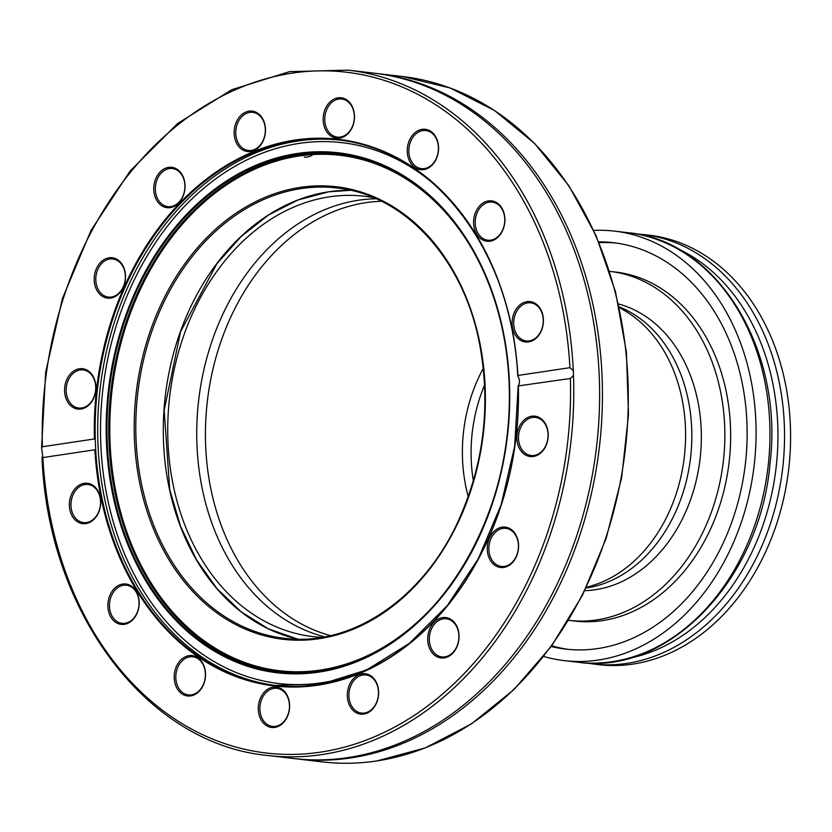 <?xml version="1.0" encoding="UTF-8"?>
<svg xmlns="http://www.w3.org/2000/svg" width="832" height="832" viewBox="0 0 832 832"><rect width="100%" height="100%" fill="white"/><g stroke="black" fill="none" stroke-linecap="round" stroke-linejoin="round"><path stroke-width="1.25" d="M543.67 656.469A216.216 165.859 -83.3 0 0 564.21 660.618A216.216 165.859 -83.3 0 0 598.416 660.036A216.216 165.859 -83.3 0 0 755.893 443.071A216.216 165.859 -83.3 0 0 614.671 231.14A216.216 165.859 -83.3 0 0 593.726 230.412M585.406 662.896L598.728 664.674A216.216 165.859 -83.3 0 0 632.923 664.092A216.216 165.859 -83.3 0 0 790.4 447.117A216.216 165.859 -83.3 0 0 649.178 235.196L635.814 233.834M568.568 620.339A175.698 134.784 -83.3 0 0 568.942 620.381L574.746 621.067A175.698 134.784 -83.3 0 0 729.102 462.29A175.698 134.784 -83.3 0 0 615.742 272.064L609.939 271.378A175.698 134.784 -83.3 0 0 609.565 271.336M568.942 620.381A175.698 134.784 -83.3 0 0 723.299 461.604A175.698 134.784 -83.3 0 0 609.939 271.378M599.082 242.674A204.61 156.957 96.7 0 1 616.21 243.048M568.474 649.397A204.61 156.957 96.7 0 1 551.72 645.788M598.738 241.852A204.61 156.957 96.7 0 1 613.319 242.674A204.61 156.957 96.7 0 1 745.326 464.194A204.61 156.957 96.7 0 1 565.573 649.085A204.61 156.957 96.7 0 1 551.19 646.506M618.457 303.971A145.205 111.384 96.7 0 1 701.199 429.125A145.205 111.384 96.7 0 1 584.782 590.647M532.49 417.446A19.188 14.716 96.7 0 1 535.527 417.394A19.188 14.716 96.7 0 1 547.903 438.162A19.188 14.716 96.7 0 1 531.045 455.499A19.188 14.716 96.7 0 1 518.513 436.696A19.188 14.716 96.7 0 1 532.49 417.446M527.686 302.879A19.188 14.716 96.7 0 1 530.722 302.827A19.188 14.716 96.7 0 1 543.098 323.596A19.188 14.716 96.7 0 1 526.25 340.933A19.188 14.716 96.7 0 1 513.718 322.13A19.188 14.716 96.7 0 1 527.686 302.879M489.185 202.145A19.188 14.716 96.7 0 1 492.222 202.093A19.188 14.716 96.7 0 1 504.598 222.862A19.188 14.716 96.7 0 1 487.739 240.198A19.188 14.716 96.7 0 1 475.207 221.395A19.188 14.716 96.7 0 1 489.185 202.145M422.843 130.572A19.188 14.716 96.7 0 1 425.88 130.52A19.188 14.716 96.7 0 1 438.256 151.289A19.188 14.716 96.7 0 1 421.398 168.626A19.188 14.716 96.7 0 1 408.866 149.822A19.188 14.716 96.7 0 1 422.843 130.572M338.759 99.06A19.188 14.716 96.7 0 1 341.796 99.008A19.188 14.716 96.7 0 1 354.172 119.777A19.188 14.716 96.7 0 1 337.324 137.114A19.188 14.716 96.7 0 1 324.792 118.31A19.188 14.716 96.7 0 1 338.759 99.06M304.273 157.04A19.188 14.716 -83.3 0 0 314.33 153.556M249.746 112.403A19.188 14.716 96.7 0 1 252.772 112.351A19.188 14.716 96.7 0 1 265.158 133.12A19.188 14.716 96.7 0 1 248.3 150.457A19.188 14.716 96.7 0 1 235.768 131.654A19.188 14.716 96.7 0 1 249.746 112.403M169.333 168.574A19.188 14.716 96.7 0 1 172.37 168.522A19.188 14.716 96.7 0 1 184.746 189.301A19.188 14.716 96.7 0 1 167.887 206.638A19.188 14.716 96.7 0 1 155.366 187.824A19.188 14.716 96.7 0 1 169.333 168.574M109.782 259.022A19.188 14.716 96.7 0 1 112.819 258.97A19.188 14.716 96.7 0 1 125.195 279.739A19.188 14.716 96.7 0 1 108.337 297.076A19.188 14.716 96.7 0 1 95.805 278.273A19.188 14.716 96.7 0 1 109.782 259.022M80.153 369.97A19.188 14.716 96.7 0 1 83.19 369.928A19.188 14.716 96.7 0 1 95.566 390.697A19.188 14.716 96.7 0 1 78.707 408.034A19.188 14.716 96.7 0 1 66.175 389.23A19.188 14.716 96.7 0 1 80.153 369.97M84.958 484.536A19.188 14.716 96.7 0 1 87.994 484.484A19.188 14.716 96.7 0 1 100.37 505.263A19.188 14.716 96.7 0 1 83.512 522.6A19.188 14.716 96.7 0 1 70.98 503.797A19.188 14.716 96.7 0 1 84.958 484.536M123.458 585.281A19.188 14.716 96.7 0 1 126.495 585.229A19.188 14.716 96.7 0 1 138.871 605.998A19.188 14.716 96.7 0 1 122.013 623.334A19.188 14.716 96.7 0 1 109.481 604.531A19.188 14.716 96.7 0 1 123.458 585.281M189.8 656.854A19.188 14.716 96.7 0 1 192.837 656.802A19.188 14.716 96.7 0 1 205.213 677.57A19.188 14.716 96.7 0 1 188.354 694.907A19.188 14.716 96.7 0 1 175.822 676.104A19.188 14.716 96.7 0 1 189.8 656.854M273.884 688.366A19.188 14.716 96.7 0 1 276.921 688.314A19.188 14.716 96.7 0 1 289.297 709.082A19.188 14.716 96.7 0 1 272.438 726.419A19.188 14.716 96.7 0 1 259.906 707.616A19.188 14.716 96.7 0 1 273.884 688.366M362.898 675.012A19.188 14.716 96.7 0 1 365.934 674.96A19.188 14.716 96.7 0 1 378.31 695.739A19.188 14.716 96.7 0 1 361.462 713.076A19.188 14.716 96.7 0 1 348.93 694.273A19.188 14.716 96.7 0 1 362.898 675.012M443.31 618.842A19.188 14.716 96.7 0 1 446.347 618.79A19.188 14.716 96.7 0 1 458.723 639.558A19.188 14.716 96.7 0 1 441.865 656.906A19.188 14.716 96.7 0 1 429.333 638.092A19.188 14.716 96.7 0 1 443.31 618.842M502.861 528.393A19.188 14.716 96.7 0 1 505.898 528.341A19.188 14.716 96.7 0 1 518.274 549.12A19.188 14.716 96.7 0 1 501.415 566.457A19.188 14.716 96.7 0 1 488.883 547.643A19.188 14.716 96.7 0 1 502.861 528.393M109.013 257.806A20.322 15.59 -83.3 0 0 96.73 290.035A20.322 15.59 -83.3 0 0 123.822 285.979A20.322 15.59 -83.3 0 0 109.013 257.806M570.378 378.487A342.753 262.933 96.7 0 1 320.622 752.128A342.753 262.933 96.7 0 1 42.858 457.579L41.6 447.762L42.401 446.763L94.411 438.963L95.264 439.431L95.67 449.27L94.869 449.779L42.858 457.579L41.995 457.111C48.006 612.789 146.973 744.078 267.582 755.466A345.03 264.68 -83.3 0 0 573.487 375.409L570.378 378.487L518.274 385.913C519.979 382.834 519.844 379.558 517.868 376.074L517.92 375.471L569.93 367.671L573.279 370.562L573.487 375.409M168.563 167.367A20.322 15.59 -83.3 0 0 156.281 199.586A20.322 15.59 -83.3 0 0 183.373 195.53A20.322 15.59 -83.3 0 0 168.563 167.367M337.99 97.843A20.322 15.59 -83.3 0 0 325.707 130.073A20.322 15.59 -83.3 0 0 352.799 126.006A20.322 15.59 -83.3 0 0 337.99 97.843M488.415 200.928A20.322 15.59 -83.3 0 0 476.133 233.158A20.322 15.59 -83.3 0 0 503.225 229.091A20.322 15.59 -83.3 0 0 488.415 200.928M79.383 368.763A20.322 15.59 -83.3 0 0 67.101 400.993A20.322 15.59 -83.3 0 0 94.193 396.926A20.322 15.59 -83.3 0 0 79.383 368.763M526.916 301.662A20.322 15.59 -83.3 0 0 514.634 333.892A20.322 15.59 -83.3 0 0 541.726 329.826A20.322 15.59 -83.3 0 0 526.916 301.662M422.074 129.355A20.322 15.59 -83.3 0 0 409.791 161.585A20.322 15.59 -83.3 0 0 436.883 157.518A20.322 15.59 -83.3 0 0 422.074 129.355M248.966 111.186A20.322 15.59 -83.3 0 0 236.683 143.416A20.322 15.59 -83.3 0 0 263.786 139.36A20.322 15.59 -83.3 0 0 248.966 111.186M531.721 416.229A20.322 15.59 -83.3 0 0 519.438 448.458A20.322 15.59 -83.3 0 0 546.53 444.392A20.322 15.59 -83.3 0 0 531.721 416.229M502.091 527.186A20.322 15.59 -83.3 0 0 489.809 559.406A20.322 15.59 -83.3 0 0 516.901 555.35A20.322 15.59 -83.3 0 0 502.091 527.186M362.128 673.806A20.322 15.59 -83.3 0 0 349.846 706.025A20.322 15.59 -83.3 0 0 376.938 701.969A20.322 15.59 -83.3 0 0 362.128 673.806M189.03 655.637A20.322 15.59 -83.3 0 0 176.748 687.866A20.322 15.59 -83.3 0 0 203.84 683.8A20.322 15.59 -83.3 0 0 189.03 655.637M84.178 483.33A20.322 15.59 -83.3 0 0 71.906 515.559A20.322 15.59 -83.3 0 0 98.998 511.493A20.322 15.59 -83.3 0 0 84.178 483.33M122.689 584.064A20.322 15.59 -83.3 0 0 110.406 616.294A20.322 15.59 -83.3 0 0 137.498 612.227A20.322 15.59 -83.3 0 0 122.689 584.064M273.104 687.149A20.322 15.59 -83.3 0 0 260.832 719.378A20.322 15.59 -83.3 0 0 287.924 715.312A20.322 15.59 -83.3 0 0 273.104 687.149M442.53 617.625A20.322 15.59 -83.3 0 0 430.258 649.854A20.322 15.59 -83.3 0 0 457.35 645.798A20.322 15.59 -83.3 0 0 442.53 617.625M375.357 73.33A345.03 264.68 96.7 0 1 376.771 73.497A345.03 264.68 96.7 0 1 599.383 447.044A345.03 264.68 96.7 0 1 296.254 758.836A345.03 264.68 96.7 0 1 294.85 758.67M267.582 755.466L293.436 758.503A345.03 264.68 -83.3 0 0 599.134 373.599A345.03 264.68 -83.3 0 0 373.953 73.164L348.098 70.127L289.463 71.656L231.754 89.721L177.757 123.406L130.094 171.07L91.031 230.391L62.442 298.511L45.687 372.154L41.6 447.762M106.548 444.943L106.392 441.095L106.548 444.943A261.799 200.824 -83.3 0 0 318.822 672.121A261.799 200.824 -83.3 0 0 509.517 384.53L509.35 380.671L509.101 383.854C515.039 498.857 453.336 617.406 367.318 656.417A261.04 200.242 -83.3 0 0 509.153 384.415M509.007 380.921A261.04 200.242 -83.3 0 0 422.157 189.592C472.753 229.85 505.804 302.848 508.997 381.534L509.35 380.671A261.799 200.824 -83.3 0 0 297.086 153.504A261.799 200.824 -83.3 0 0 106.392 441.095M94.869 449.779A275.184 211.099 -83.3 0 0 317.814 685.194A275.184 211.099 -83.3 0 0 518.367 386.287L518.274 385.913M517.868 376.074L517.92 375.471A275.184 211.099 -83.3 0 0 294.965 140.057A275.184 211.099 -83.3 0 0 94.411 438.963M321.838 637.322A221.676 170.05 96.7 0 1 312.718 636.574A221.676 170.05 96.7 0 1 167.929 419.297A221.676 170.05 96.7 0 1 329.378 196.841A221.676 170.05 96.7 0 1 364.447 196.248A221.676 170.05 96.7 0 1 373.495 197.631M578.094 662.251C668.73 675.761 760.542 578.989 770.068 463.018C783.858 350.407 717.506 240.583 628.545 232.773A216.216 165.859 96.7 0 1 768.05 466.866A216.216 165.859 96.7 0 1 578.094 662.251L564.21 660.618M676.676 248.175A212.628 163.114 96.7 0 1 776.069 467.802A212.628 163.114 96.7 0 1 628.472 658.424M592.675 663.957A216.216 165.859 -83.3 0 0 782.631 468.572A216.216 165.859 -83.3 0 0 643.136 234.489M42.401 446.763A342.753 262.933 96.7 0 1 292.167 73.133A342.753 262.933 96.7 0 1 569.93 367.671M350.605 190.31A226.678 173.888 -83.3 0 0 328.588 191.818A226.678 173.888 -83.3 0 0 163.977 410.28A226.678 173.888 -83.3 0 0 297.877 639.142M301.101 188.583A226.678 173.888 96.7 0 1 336.96 187.98C404.154 194.792 462.675 258.024 479.222 342.056C491.41 405.558 483.829 466.502 456.466 524.878C420.41 600.787 349.96 647.005 284.066 638.248A226.678 173.888 96.7 0 1 136.001 416.062A226.678 173.888 96.7 0 1 301.101 188.583M376.688 760.958A345.03 264.68 96.7 0 1 322.109 761.873C340.288 764.005 358.571 763.693 376.927 760.947L425.277 747.916L471.484 723.85L513.999 689.562L551.408 646.214L582.473 595.265L606.164 538.408L621.681 477.558L628.503 414.762L626.413 352.102L615.472 291.699L596.045 235.57L568.776 185.588L534.57 143.426L494.562 110.51L450.07 87.953L402.626 76.534A345.03 264.68 96.7 0 1 627.983 414.71A345.03 264.68 96.7 0 1 376.688 760.958M573.279 370.562A345.03 264.68 -83.3 0 0 348.098 70.127M95.264 439.431A274.591 210.642 96.7 0 1 295.37 140.691A274.591 210.642 96.7 0 1 338.811 139.953A274.591 210.642 96.7 0 1 517.826 375.492M340.09 140.109A274.591 210.642 -83.3 0 0 297.95 140.993A274.591 210.642 -83.3 0 0 97.989 415.698A274.591 210.642 -83.3 0 0 276.016 685.526M518.284 386.298A274.591 210.642 96.7 0 1 274.726 685.381A274.591 210.642 96.7 0 1 95.67 449.27M436.509 186.389A272.272 208.863 -83.3 0 0 299.073 143.416A272.272 208.863 -83.3 0 0 104.603 482.747A272.272 208.863 -83.3 0 0 380.526 662.854M422.157 189.592A261.04 200.242 -83.3 0 0 297.336 154.284A261.04 200.242 -83.3 0 0 110.094 474.261A261.04 200.242 -83.3 0 0 367.318 656.417M300.331 187.366A227.822 174.762 -83.3 0 0 162.666 548.621A227.822 174.762 -83.3 0 0 466.367 503.09A227.822 174.762 -83.3 0 0 300.331 187.366M474.604 253.51A259.48 199.056 -83.3 0 0 299.01 156.01A259.48 199.056 -83.3 0 0 122.554 518.856A259.48 199.056 -83.3 0 0 433.15 606.393M422.614 189.966A260.333 199.711 -83.3 0 0 298.594 155.116A260.333 199.711 -83.3 0 0 111.8 473.886A260.333 199.711 -83.3 0 0 367.848 656.157M484.63 384.956A137.01 105.102 -83.3 0 0 473.356 480.854M376.147 198.775A221.676 170.05 -83.3 0 0 358.384 200.252A221.676 170.05 -83.3 0 0 197.579 411.445A221.676 170.05 -83.3 0 0 324.688 636.823M483.33 368.358A138.559 106.288 -83.3 0 0 468.26 496.704M381.42 201.261A220.126 168.865 -83.3 0 0 365.945 202.665A220.126 168.865 -83.3 0 0 206.378 410.987A220.126 168.865 -83.3 0 0 330.387 635.627M619.247 307.507L624.354 310.482A146.026 112.018 96.7 0 1 684.299 457.028A146.026 112.018 96.7 0 1 592.03 585.686L586.362 587.392M586.061 588.026A144.518 110.864 -83.3 0 0 586.446 587.974A144.518 110.864 -83.3 0 0 690.581 457.506A144.518 110.864 -83.3 0 0 619.091 306.821M628.545 232.773L614.671 231.14M350.615 190.31L328.692 191.807L297.929 200.013L268.424 215.072L241.114 236.538L216.882 263.723L180.596 331.656L164.185 410.29L169.728 489.684L180.617 526.5L196.508 559.801L216.892 588.536L241.114 611.801L268.403 628.846L297.887 639.142M296.254 758.836L322.109 761.873M376.771 73.497L402.626 76.534M518.149 386.194L514.665 446.243L501.176 504.67L478.338 558.678L447.252 605.654L409.417 643.344L366.652 669.947L321.027 684.185L274.726 685.381M517.712 375.71C512.377 252.262 433.826 148.886 338.811 139.953"/></g></svg>
